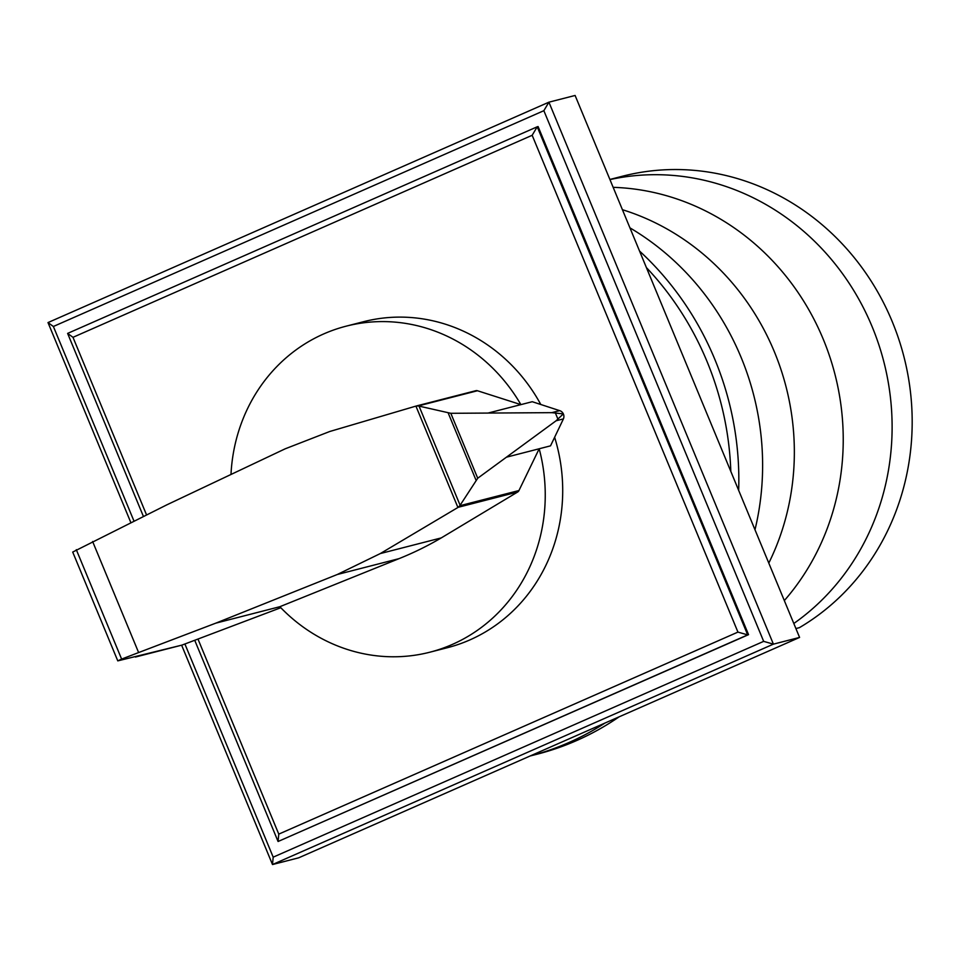 <?xml version="1.0" encoding="UTF-8"?>
<svg xmlns="http://www.w3.org/2000/svg" width="960" height="960" viewBox="0 0 960 960"><rect width="100%" height="100%" fill="white"/><g stroke="black" fill="none" stroke-linecap="round" stroke-linejoin="round"><path stroke-width="1.44" d="M613.164 187.344A244.8 227.616 75.6 0 1 823.236 339.192A244.8 227.616 75.6 0 1 784.332 600.576A244.8 227.616 75.6 0 0 823.236 339.192A244.8 227.616 75.6 0 0 613.164 187.344M609.948 179.592A244.8 227.616 75.6 0 1 872.112 326.64A244.8 227.616 75.6 0 1 793.812 623.484A244.8 227.616 -104.4 0 0 872.112 326.64A244.8 227.616 -104.4 0 0 609.948 179.592M622.416 209.7A244.8 227.616 75.6 0 1 768.792 563.076A244.8 227.616 75.6 0 0 622.416 209.7M795.912 628.56L799.404 627.66A244.8 227.616 75.6 0 0 894.084 326.208A244.8 227.616 75.6 0 0 622.584 176.196L609.9 179.46M619.104 716.844A293.772 273.132 75.6 0 1 576.624 740.556A293.772 273.132 75.6 0 1 537.456 754.116L530.076 756A293.772 273.132 -104.4 0 0 568.776 742.584A293.772 273.132 -104.4 0 0 604.944 723.072M639.552 251.064A293.772 273.132 75.6 0 1 738.66 490.344M730.812 471.372A293.772 273.132 -104.4 0 0 646.404 267.588M629.94 227.868A263.16 244.68 75.6 0 1 754.992 529.764M518.952 490.536A3.624 3.372 75.6 0 1 517.644 492.024L441.252 537.912A357.708 332.58 75.6 0 1 399.024 558.648L279.84 606.708A168.3 156.48 -104.4 0 0 429.876 652.2A168.3 156.48 -104.4 0 0 452.316 644.436A168.3 156.48 -104.4 0 0 539.184 448.764L518.952 490.536L459.804 505.728L457.92 507.48L415.92 406.104L418.296 405.936L450.816 413.304L551.808 412.656L563.34 413.892L556.092 420.78L477.72 478.236L459.804 505.728M416.604 405.912L475.68 390.744A3.588 3.336 75.6 0 1 477.456 390.744L520.896 404.628A168.3 156.48 -104.4 0 0 346.14 326.172A168.3 156.48 -104.4 0 0 323.7 333.936A168.3 156.48 -104.4 0 0 230.988 474.468M554.628 437.28A168.3 156.48 75.6 0 1 469.776 639.96A168.3 156.48 75.6 0 1 447.324 647.724L429.876 652.2M477.456 390.744L418.296 405.936M76.296 549.66L121.62 659.088L117.78 660.876L72.708 552.06L166.812 504.852L285.192 448.812L329.76 431.496L415.92 406.104M117.78 660.876L181.944 645.108L280.812 607.716M563.484 414.3L563.508 414.288A5.88 5.46 -104.4 0 0 559.656 410.64L551.808 412.656M460.092 505.224L419.052 406.14M476.04 480.216L448.164 412.92M557.916 419.1L555.348 412.896M457.92 507.48L380.316 553.56L337.26 574.512L215.808 623.148L138.624 652.56L92.628 541.512M559.656 410.64L532.248 401.712L520.896 404.628M138.624 652.56L121.62 659.088M539.184 448.764L550.524 445.848L563.412 418.908L556.092 420.78M563.412 418.908A5.88 5.46 -104.4 0 0 563.508 414.288M279.84 606.708L215.808 623.148M346.14 326.172L363.6 321.696A168.3 156.48 75.6 0 1 540.804 404.508M67.608 333.408L72.984 337.32L532.164 135.288L537.216 126.792L67.608 333.408L143.412 516.42M532.164 135.288L737.94 632.1L278.772 834.12L197.964 639.048M146.532 514.872L72.984 337.32M194.724 640.272L278.076 841.5L278.772 834.12M748.548 634.656L538.092 126.564L537.216 126.792L747.684 634.884L748.548 634.656L278.076 841.5L747.684 634.884L737.94 632.1M181.644 645.216L272.496 864.54L273.192 857.16L184.896 643.992M133.98 521.076L53.376 326.484L48 322.572L130.86 522.624M53.376 326.484L543.852 110.688L763.668 641.364L273.192 857.16M543.852 110.688L548.916 102.18L773.4 644.148L799.584 637.428L298.68 857.82L272.496 864.54L773.4 644.148L763.668 641.364M799.584 637.428L575.1 95.46L548.916 102.18L48 322.572M520.884 404.628L488.328 412.992M477.72 478.236L450.816 413.304M182.016 645.084L135.456 657.036M399.024 558.648L337.26 574.512M539.172 448.776L506.616 457.14M517.644 492.024L458.304 507.264M441.252 537.912L380.316 553.56M475.8 390.708L416.472 405.948"/></g></svg>
